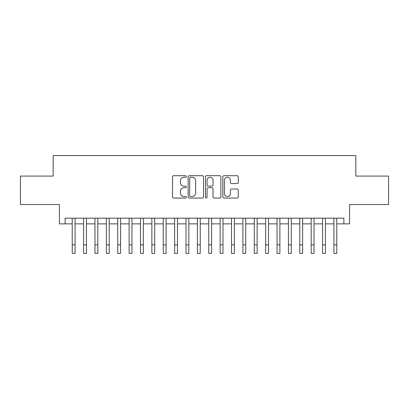 <?xml version="1.0" encoding="UTF-8"?>
<svg xmlns="http://www.w3.org/2000/svg" width="409" height="409" viewBox="0 0 409 409"><rect width="100%" height="100%" fill="white"/><g stroke="black" fill="none" stroke-linecap="round" stroke-linejoin="round"><path stroke-width="0.61" d="M186.294 176.504A0.782 0.782 0 0 0 185.512 175.722L173.646 175.722A1.115 1.115 0 0 0 172.526 176.841L172.526 196.944A1.115 1.115 0 0 0 173.646 198.058L185.512 198.058A0.782 0.782 0 0 0 186.294 197.281A0.782 0.782 0 0 0 185.512 196.499L183.978 196.499A3.574 3.574 0 0 1 180.405 192.92L180.405 191.248A3.574 3.574 0 0 1 183.978 187.675L185.512 187.675A0.782 0.782 0 0 0 186.294 186.893A0.782 0.782 0 0 0 185.512 186.11L183.978 186.11A3.574 3.574 0 0 1 180.405 182.537L180.405 180.86A3.574 3.574 0 0 1 183.978 177.286L185.512 177.286A0.782 0.782 0 0 0 186.294 176.504M237.143 183.595A1.115 1.115 0 0 0 238.258 182.48L238.258 176.841A1.115 1.115 0 0 0 237.143 175.722L223.963 175.722A1.115 1.115 0 0 0 222.844 176.841L222.844 196.944A1.115 1.115 0 0 0 223.963 198.058L237.143 198.058A1.115 1.115 0 0 0 238.258 196.944L238.258 190.129A1.115 1.115 0 0 0 237.143 189.014L231.499 189.014A1.115 1.115 0 0 0 230.385 190.129L230.385 193.508A2.986 2.986 0 0 1 227.394 196.499A2.986 2.986 0 0 1 224.408 193.508L224.408 180.272A2.986 2.986 0 0 1 227.394 177.286A2.986 2.986 0 0 1 230.385 180.272L230.385 182.48A1.115 1.115 0 0 0 231.499 183.595L237.143 183.595M65.113 223.871L65.113 218.181L343.887 218.181L343.887 223.871L349.577 223.871L349.577 204.531L388.55 204.531L388.55 176.08L355.835 176.08L355.835 155.599L53.165 155.599L53.165 176.08L20.45 176.08L20.45 204.531L59.423 204.531L59.423 223.871L72.224 223.871M203.524 176.841A1.115 1.115 0 0 0 202.404 175.722L189.229 175.722A1.115 1.115 0 0 0 188.109 176.841L188.109 196.944A1.115 1.115 0 0 0 189.229 198.058L202.404 198.058A1.115 1.115 0 0 0 203.524 196.944L203.524 176.841M206.596 175.722L219.771 175.722A1.115 1.115 0 0 1 220.891 176.841L220.891 196.944A1.115 1.115 0 0 1 219.771 198.058L214.132 198.058A1.115 1.115 0 0 1 213.017 196.944L213.017 188.789A1.115 1.115 0 0 0 211.898 187.675L208.155 187.675A1.115 1.115 0 0 0 207.041 188.789L207.041 197.281A0.782 0.782 0 0 1 206.259 198.058A0.782 0.782 0 0 1 205.476 197.281L205.476 176.841A1.115 1.115 0 0 1 206.596 175.722M75.067 223.871L83.6 223.871M86.447 223.871L94.98 223.871M97.823 223.871L106.36 223.871M109.203 223.871L117.736 223.871M120.583 223.871L129.116 223.871M131.959 223.871L140.497 223.871M143.339 223.871L151.872 223.871M154.72 223.871L163.252 223.871M166.095 223.871L174.633 223.871M177.475 223.871L186.008 223.871M188.856 223.871L197.389 223.871M200.231 223.871L208.769 223.871M211.611 223.871L220.144 223.871M222.992 223.871L231.525 223.871M234.367 223.871L242.905 223.871M245.748 223.871L254.28 223.871M257.128 223.871L265.661 223.871M268.503 223.871L277.041 223.871M279.884 223.871L288.417 223.871M291.264 223.871L299.797 223.871M302.64 223.871L311.177 223.871M314.02 223.871L322.553 223.871M325.4 223.871L333.933 223.871M336.776 223.871L343.887 223.871M190.456 177.286A0.782 0.782 0 0 0 189.674 178.068L189.674 195.717A0.782 0.782 0 0 0 190.456 196.499L192.077 196.499A3.574 3.574 0 0 0 195.65 192.92L195.65 180.86A3.574 3.574 0 0 0 192.077 177.286L190.456 177.286M213.017 180.328A2.986 2.986 0 0 0 210.027 177.342A2.986 2.986 0 0 0 207.041 180.328L207.041 184.991A1.115 1.115 0 0 0 208.155 186.11L211.898 186.11A1.115 1.115 0 0 0 213.017 184.991L213.017 180.328M72.224 244.868L75.067 244.868L75.067 253.401L72.224 253.401L72.224 218.181M75.067 244.868L75.067 218.181M83.6 244.868L86.447 244.868L86.447 253.401L83.6 253.401L83.6 218.181M86.447 244.868L86.447 218.181M94.98 244.868L97.823 244.868L97.823 253.401L94.98 253.401L94.98 218.181M97.823 244.868L97.823 218.181M106.36 244.868L109.203 244.868L109.203 253.401L106.36 253.401L106.36 218.181M109.203 244.868L109.203 218.181M117.736 244.868L120.583 244.868L120.583 253.401L117.736 253.401L117.736 218.181M120.583 244.868L120.583 218.181M129.116 244.868L131.959 244.868L131.959 253.401L129.116 253.401L129.116 218.181M131.959 244.868L131.959 218.181M140.497 244.868L143.339 244.868L143.339 253.401L140.497 253.401L140.497 218.181M143.339 244.868L143.339 218.181M151.872 244.868L154.72 244.868L154.72 253.401L151.872 253.401L151.872 218.181M154.72 244.868L154.72 218.181M163.252 244.868L166.095 244.868L166.095 253.401L163.252 253.401L163.252 218.181M166.095 244.868L166.095 218.181M174.633 244.868L177.475 244.868L177.475 253.401L174.633 253.401L174.633 218.181M177.475 244.868L177.475 218.181M186.008 244.868L188.856 244.868L188.856 253.401L186.008 253.401L186.008 218.181M188.856 244.868L188.856 218.181M197.389 244.868L200.231 244.868L200.231 253.401L197.389 253.401L197.389 218.181M200.231 244.868L200.231 218.181M208.769 244.868L211.611 244.868L211.611 253.401L208.769 253.401L208.769 218.181M211.611 244.868L211.611 218.181M220.144 244.868L222.992 244.868L222.992 253.401L220.144 253.401L220.144 218.181M222.992 244.868L222.992 218.181M231.525 244.868L234.367 244.868L234.367 253.401L231.525 253.401L231.525 218.181M234.367 244.868L234.367 218.181M242.905 244.868L245.748 244.868L245.748 253.401L242.905 253.401L242.905 218.181M245.748 244.868L245.748 218.181M254.28 244.868L257.128 244.868L257.128 253.401L254.28 253.401L254.28 218.181M257.128 244.868L257.128 218.181M265.661 244.868L268.503 244.868L268.503 253.401L265.661 253.401L265.661 218.181M268.503 244.868L268.503 218.181M277.041 244.868L279.884 244.868L279.884 253.401L277.041 253.401L277.041 218.181M279.884 244.868L279.884 218.181M288.417 244.868L291.264 244.868L291.264 253.401L288.417 253.401L288.417 218.181M291.264 244.868L291.264 218.181M299.797 244.868L302.64 244.868L302.64 253.401L299.797 253.401L299.797 218.181M302.64 244.868L302.64 218.181M311.177 244.868L314.02 244.868L314.02 253.401L311.177 253.401L311.177 218.181M314.02 244.868L314.02 218.181M322.553 244.868L325.4 244.868L325.4 253.401L322.553 253.401L322.553 218.181M325.4 244.868L325.4 218.181M333.933 244.868L336.776 244.868L336.776 253.401L333.933 253.401L333.933 218.181M336.776 244.868L336.776 218.181"/></g></svg>

